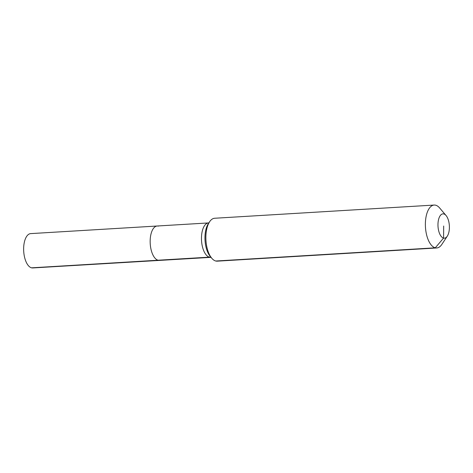 <?xml version="1.0" encoding="UTF-8"?>
<svg xmlns="http://www.w3.org/2000/svg" width="473" height="473" viewBox="0 0 473 473"><rect width="100%" height="100%" fill="white"/><g stroke="black" fill="none" stroke-linecap="round" stroke-linejoin="round"><path stroke-width="0.71" d="M211.206 257.336L32.738 267.943A17.194 8.017 -93.4 0 1 31.561 267.83A17.194 8.017 -93.4 0 1 23.65 250.004A17.194 8.017 -93.4 0 1 30.674 233.615L157.19 226.011A17.194 8.017 -93.4 0 1 158.372 226.124M210.934 257.259A7.166 6.267 -75.9 0 0 209.391 257.141L158.077 260.221A17.194 8.017 -93.4 0 0 159.253 260.339A17.194 8.017 -93.4 0 1 158.077 260.221A17.194 8.017 -93.4 0 1 150.166 242.401A17.194 8.017 -93.4 0 1 157.19 226.011A17.194 8.017 -93.4 0 0 150.166 242.401A17.194 8.017 -93.4 0 0 158.077 260.221L31.561 267.83M443.68 226.017L443.573 238.09A12.18 5.682 -93.4 0 1 437.963 224.58A12.18 5.682 -93.4 0 1 443.786 213.938A12.18 5.682 -93.4 0 1 446.051 215.505A12.18 5.682 -93.4 0 1 447.292 236.169A12.18 5.682 -93.4 0 1 443.573 238.09L435.272 247.822A21.492 10.022 -93.4 0 1 425.387 225.538A21.492 10.022 -93.4 0 1 434.167 205.057A21.492 10.022 -93.4 0 1 435.645 205.199A21.492 10.022 -93.4 0 1 439.636 207.966L446.051 215.505M447.292 236.169L441.829 244.423A21.492 10.022 -93.4 0 1 436.745 247.964L217.243 261.161A21.492 10.022 -93.4 0 1 215.771 261.013A21.492 10.022 -93.4 0 1 211.774 258.252A21.492 10.022 -93.4 0 1 209.58 221.796A21.492 10.022 -93.4 0 1 214.665 218.254L434.167 205.057M436.745 247.964A21.492 10.022 -93.4 0 1 435.272 247.822L215.771 261.013M210.568 257.253A17.194 8.017 -93.4 0 1 209.391 257.141A17.194 8.017 -93.4 0 1 201.468 238.061A17.194 8.017 -93.4 0 1 208.504 222.931L157.19 226.011M211.774 258.252L210.26 256.467A19.292 8.999 -93.4 0 1 204.957 237.541A19.292 8.999 -93.4 0 1 208.291 223.741L209.58 221.796M208.504 222.931L209.131 222.765"/></g></svg>
